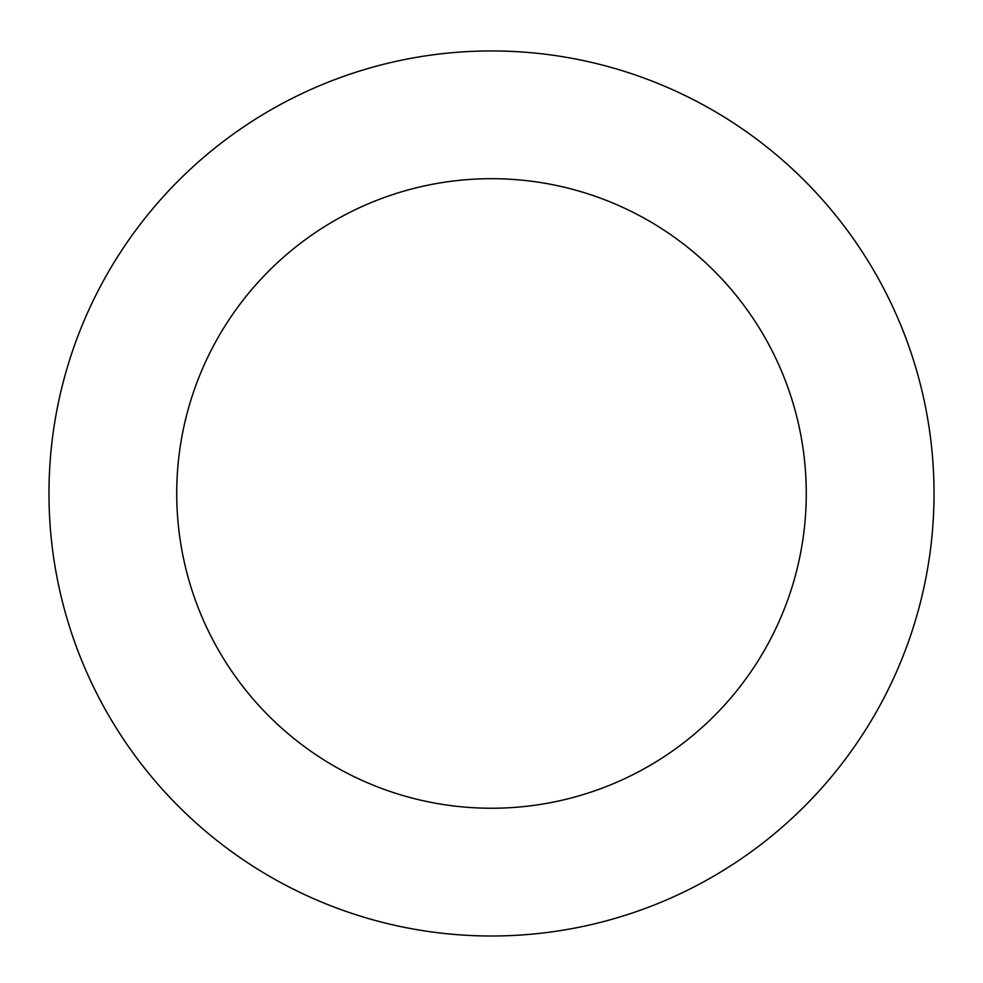 <?xml version="1.0" encoding="UTF-8"?>
<svg xmlns="http://www.w3.org/2000/svg" width="983" height="983" viewBox="0 0 983 983"><rect width="100%" height="100%" fill="white"/><g stroke="black" fill="none" stroke-linecap="round" stroke-linejoin="round"><path stroke-width="1.47" d="M842.075 763.521A442.522 442.522 0 0 0 550.087 54.839A442.522 442.522 0 0 0 82.339 662.038A442.522 442.522 0 0 0 842.075 763.521M740.863 685.569A314.781 314.781 0 0 0 533.179 181.462A314.781 314.781 0 0 0 200.458 613.38A314.781 314.781 0 0 0 740.863 685.569"/></g></svg>

